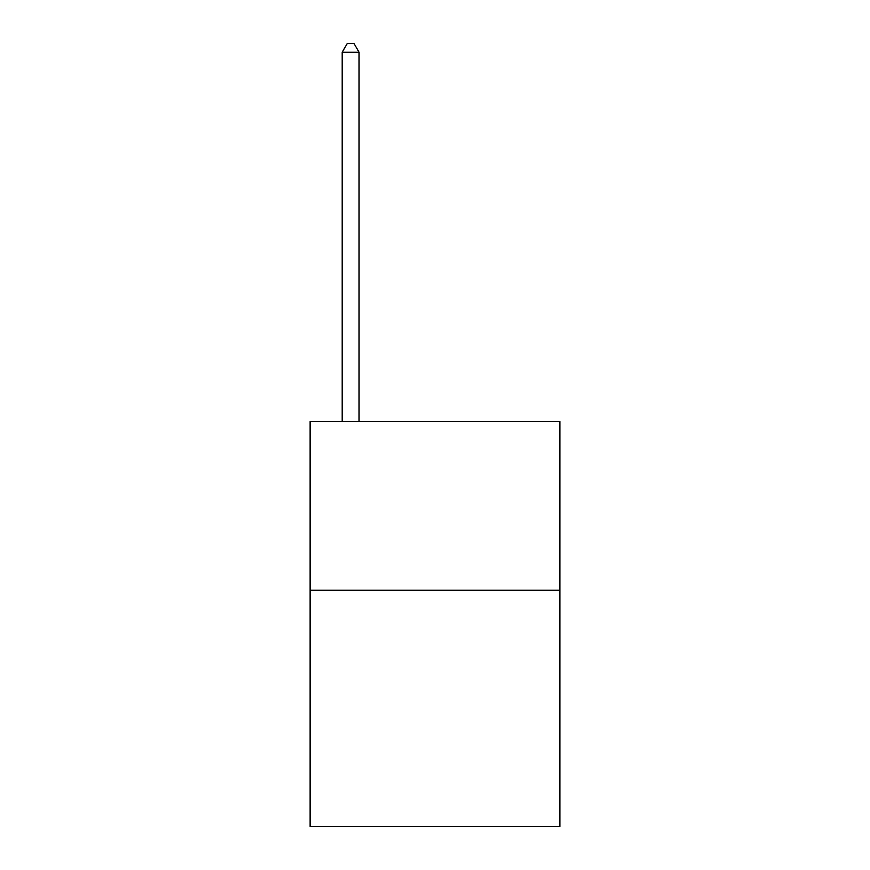<?xml version="1.0" encoding="UTF-8"?>
<svg xmlns="http://www.w3.org/2000/svg" width="870" height="870" viewBox="0 0 870 870"><rect width="100%" height="100%" fill="white"/><g stroke="black" fill="none" stroke-linecap="round" stroke-linejoin="round"><path stroke-width="1.3" d="M559.878 590.251L559.878 826.5L310.122 826.5L310.122 421.504L559.878 421.504L559.878 590.251L310.122 590.251M359.06 421.504L359.06 52.276L342.193 52.276L342.193 421.504M342.193 52.276L347.25 43.5L354.003 43.5L359.06 52.276"/></g></svg>
